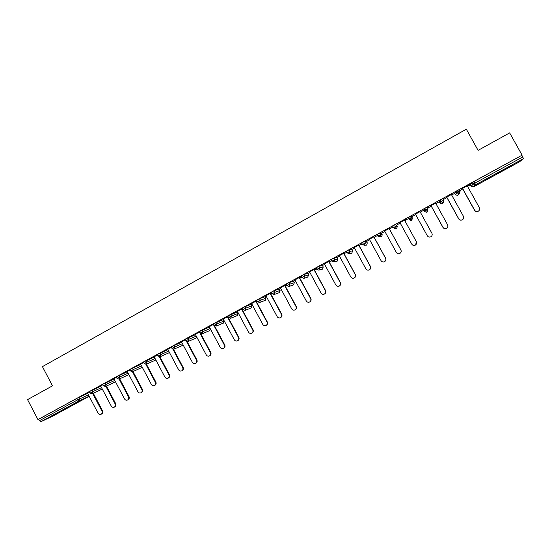 <?xml version="1.0" encoding="UTF-8"?>
<svg xmlns="http://www.w3.org/2000/svg" width="551" height="551" viewBox="0 0 551 551"><rect width="100%" height="100%" fill="white"/><g stroke="black" fill="none" stroke-linecap="round" stroke-linejoin="round"><path stroke-width="0.83" d="M63.255 410.219L52.848 415.488L63.255 410.219M504.358 169.846L513.015 164.914L506.169 168.31L497.539 173.234L504.358 169.846M237.164 312.086L237.626 311.832M242.123 309.38L242.722 309.049M251.118 304.469L251.855 304.069M256.36 301.611L257.255 301.121M265.176 296.796L266.195 296.238M270.699 293.779L271.898 293.125M279.329 289.068L280.638 288.359M285.149 285.893L286.658 285.074M293.593 281.285L295.191 280.411M299.71 277.945L301.521 276.96M307.968 273.441L309.855 272.408M314.38 269.942L316.508 268.778M322.445 265.541L324.635 264.342M329.161 261.87L331.606 260.54M337.026 257.579L339.519 256.215M344.058 253.742L346.82 252.234M351.724 249.555L354.527 248.026M359.059 245.553L362.152 243.866M366.525 241.476L369.645 239.775M374.184 237.295L377.6 235.429M381.444 233.335L384.873 231.461M389.426 228.982L393.173 226.929M396.472 225.132L400.226 223.079M404.785 220.6L408.697 218.458M408.787 218.41L410.151 217.666M411.817 216.757L415.681 214.649M420.289 212.135L423.939 210.145M424.601 209.779L425.372 209.359M427.659 208.106L431.247 206.15M435.917 203.601L439.292 201.762M443.631 199.393L446.93 197.595M451.668 195.006L454.768 193.311M457.757 191.686L458.274 191.397M459.727 190.605L462.737 188.965M467.537 186.341L470.361 184.805M472.82 183.462L474.521 182.533M53.351 415.812L89.186 396.286L53.351 415.812L40.808 421.763L39.403 420.723L38.646 419.263L37.95 419.587L27.55 399.633L52.483 385.838L42.434 366.629L466.339 129.203L478.089 150.361L509.668 132.894L522.093 155.168L473.963 181.52L474.859 183.132L522.789 156.973L521.88 155.348M522.789 156.973L523.422 158.674L519.51 161.808L473.474 186.892L519.51 161.808M37.95 419.587L522.093 155.168M462.461 188.47L469.617 184.502M467.269 185.845L469.645 184.551M38.646 419.263L76.775 398.442L87.657 393.366M523.422 158.674L475.575 184.757L473.474 186.892L471.167 186.259L470.306 184.716L472.29 182.498L473.963 181.52M91.983 390.191L92.754 391.665L90.095 393.083L89.324 391.609L100.799 386.21M102.727 384.316L114.029 378.998M116.22 376.946L127.357 371.739M132.481 368.075L133.266 369.563L130.587 370.995L129.802 369.507L140.787 364.431M146.18 360.595L146.972 362.083L144.279 363.522L143.494 362.028L154.314 357.069M157.297 354.52L167.938 349.658M173.889 345.463L174.688 346.965L171.974 348.411L171.175 346.91L181.665 342.192M187.898 337.811L188.697 339.32L185.976 340.773L185.177 339.264L195.495 334.671M199.29 331.592L209.428 327.101M213.499 323.83L223.279 319.58M227.811 316.019L237.13 312.018M251.07 304.386L244.988 306.631L245.808 308.161L251.862 305.86L251.07 304.386M242.233 308.14L244.988 306.631M265.127 296.714L259.528 298.69L260.354 300.219L265.919 298.194L265.127 296.714M257.586 301.741L259.721 302.423L260.354 300.219L257.572 301.714L256.725 300.219L259.528 298.69M279.288 288.986L274.184 290.687L275.011 292.223L280.087 290.467L279.288 288.986M271.409 292.216L274.184 290.687M286.162 284.158L288.951 282.622L293.559 281.21M301.032 276.044L303.835 274.494L307.926 273.365M316.012 267.869L318.829 266.305L322.404 265.465M336.978 257.489L333.94 258.054L334.788 259.611L337.797 258.991L336.978 257.489M331.11 259.631L333.94 258.054M351.676 249.472L349.169 249.734L350.023 251.297L352.495 250.98L351.676 249.472M346.324 251.325L349.169 249.734M361.663 242.97L364.521 241.352L366.484 241.393M381.395 233.245L379.99 232.901L380.851 234.478L382.229 234.767L381.395 233.245M377.125 234.554L379.99 232.901M392.739 226.137L395.584 224.388L397.264 226.564L395.584 224.388M412.169 217.39L409.214 218.988L411.26 219.801L411.542 220.627L409.489 219.897L408.263 217.459L411.294 215.806L412.169 217.39L411.466 219.704L409.131 219.043L408.263 217.459M428.01 208.746L425.035 210.351L427.08 211.171L426.784 212.314L424.731 211.584L423.891 210.055L424.077 208.822L427.135 207.155L428.01 208.746L427.3 211.074L424.952 210.413L424.077 208.822M443.259 202.382L442.143 203.946L440.091 203.209L439.243 201.673L440.022 200.116L443.1 198.436L443.982 200.027M456.166 191.287L457.055 192.884L460.078 191.252L459.355 193.601L457.612 195.509L455.567 194.765L454.72 193.229L456.09 191.342L459.197 189.647L460.078 191.245M451.393 194.517L446.654 197.1M435.641 203.112L430.972 205.661M420.02 211.646L415.413 214.16M406.913 218.74L399.964 222.597M404.517 220.111L406.934 218.788M389.158 228.493L384.612 230.979M373.922 236.813L369.377 239.292M358.797 245.071L354.259 247.544M343.796 253.26L339.258 255.74M328.899 261.394L324.374 263.867M316.219 268.254L309.6 271.932M314.118 269.46L316.246 268.303M301.239 276.437L294.937 279.936M299.455 277.47L301.266 276.478M286.375 284.557L280.383 287.884M284.895 285.418L286.396 284.598M271.622 292.609L265.94 295.77M270.445 293.311L271.643 292.657M256.98 300.605L251.607 303.594M256.105 301.135L257 300.646M242.447 308.539L237.371 311.363M241.868 308.911L242.468 308.581M228.024 316.412L223.251 319.077M213.712 324.229L209.228 326.729M199.503 331.984L195.316 334.326M185.398 339.685L181.499 341.875M171.402 347.33L167.779 349.362M157.503 354.913L154.17 356.793M143.715 362.448L140.65 364.17M130.022 369.921L127.233 371.498M116.426 377.345L113.912 378.771M102.934 384.708L100.681 385.996M89.537 392.023L87.554 393.166M478.172 211.281L477.999 211.37C476.539 211.901 475.382 211.55 474.535 210.303L474.645 210.234C475.499 211.488 476.656 211.839 478.116 211.309C479.584 210.427 479.997 209.222 479.363 207.699L467.241 185.804M474.645 210.234L462.551 188.366M474.535 210.303L462.434 188.428M462.255 219.856L462.117 219.925C460.664 220.455 459.513 220.104 458.666 218.857L458.742 218.809C459.589 220.056 460.746 220.414 462.199 219.877C463.646 219.002 464.052 217.803 463.419 216.288L451.365 194.469M458.742 218.809L446.709 197.01M458.666 218.857L446.634 197.058M446.441 228.362L446.351 228.41C444.905 228.94 443.762 228.589 442.914 227.343L442.963 227.315C443.81 228.562 444.96 228.913 446.406 228.383C447.832 227.508 448.232 226.316 447.605 224.815L435.621 203.064M442.963 227.315L430.999 205.592M442.914 227.343L430.951 205.619M430.703 236.834C429.27 237.364 428.134 237.006 427.287 235.766C428.155 236.999 429.291 237.35 430.73 236.82C432.136 235.952 432.528 234.767 431.908 233.273L419.993 211.598M415.392 214.112L427.287 235.766L415.406 214.105M399.936 222.549L411.769 244.127C412.609 245.367 413.746 245.725 415.178 245.188C416.57 244.327 416.955 243.149 416.336 241.662L404.489 220.063L416.342 241.669L415.654 244.892M384.584 230.931L396.355 252.434C397.195 253.674 398.325 254.032 399.744 253.494C401.121 252.64 401.5 251.47 400.887 249.989L389.102 228.465M400.887 249.989L400.921 249.975C401.534 251.456 401.156 252.62 399.785 253.474M400.921 249.975L389.137 228.445M369.356 239.251L381.058 260.678C381.891 261.918 383.021 262.276 384.433 261.739C385.79 260.885 386.168 259.728 385.555 258.254L373.833 236.799M385.555 258.254L385.624 258.226C386.217 259.638 385.879 260.781 384.598 261.649M385.624 258.226L373.895 236.765M354.238 247.502L365.878 268.86C366.711 270.1 367.827 270.451 369.232 269.921C370.575 269.074 370.947 267.917 370.341 266.457L358.68 245.071M370.341 266.457L370.437 266.409C371.037 267.834 370.685 268.978 369.39 269.832M370.437 266.409L358.777 245.023M339.237 255.692L350.815 276.981C351.641 278.214 352.757 278.572 354.148 278.041C355.485 277.194 355.85 276.051 355.243 274.591L343.645 253.281M355.243 274.591L355.367 274.529C355.967 275.961 355.615 277.105 354.314 277.952M355.367 274.529L343.769 253.219M324.346 263.819L335.862 285.039C336.689 286.272 337.797 286.623 339.182 286.093C340.497 285.26 340.862 284.116 340.263 282.67L328.727 261.429M340.263 282.67L340.415 282.587C341.007 284.027 340.656 285.163 339.347 286.003M340.415 282.587L328.878 261.346M309.572 271.884L321.026 293.036C321.853 294.262 322.948 294.62 324.325 294.089C325.634 293.263 325.985 292.126 325.393 290.68L313.918 269.515M325.393 290.68L325.572 290.591C326.164 292.03 325.813 293.16 324.505 293.993L324.498 294M325.572 290.591L314.098 269.418M294.916 279.894L306.301 300.97C307.127 302.196 308.216 302.547 309.579 302.024C310.874 301.197 311.225 300.068 310.633 298.635L299.227 277.539M310.633 298.635L310.84 298.525C311.432 299.958 311.081 301.087 309.793 301.914L309.745 301.941M310.84 298.525L299.427 277.428M280.363 287.836L291.693 308.842C292.505 310.068 293.593 310.427 294.95 309.903C296.231 309.083 296.576 307.961 295.99 306.528L284.64 285.501M295.99 306.528L296.224 306.404C296.81 307.83 296.466 308.953 295.184 309.772L295.102 309.82M296.224 306.404L284.874 285.377M265.919 295.722L277.187 316.66C278 317.886 279.082 318.237 280.425 317.72C281.699 316.901 282.036 315.785 281.451 314.366L270.162 293.407M281.451 314.366L281.713 314.228C282.298 315.647 281.96 316.763 280.686 317.576L280.569 317.645M281.713 314.228L270.424 293.263M251.58 303.553L262.793 324.422C263.598 325.641 264.673 325.992 266.009 325.476C267.269 324.67 267.607 323.554 267.028 322.142L255.795 301.252M267.028 322.142L267.311 321.991C267.896 323.403 267.559 324.511 266.298 325.324L266.147 325.407M267.311 321.991L256.084 301.094M237.35 311.322L248.501 332.122C249.307 333.341 250.374 333.692 251.704 333.176C252.95 332.377 253.288 331.268 252.702 329.856L241.538 309.035M252.702 329.856L253.019 329.691C253.598 331.096 253.267 332.205 252.021 333.011L251.835 333.107M253.019 329.691L241.848 308.863M223.224 319.029L234.32 339.767C235.125 340.979 236.179 341.331 237.502 340.821C238.741 340.022 239.072 338.92 238.493 337.515L227.377 316.763M238.493 337.515L238.831 337.336C239.41 338.741 239.079 339.843 237.839 340.635L237.626 340.759M238.831 337.336L227.715 316.584M209.208 326.688L220.242 347.35C221.041 348.563 222.094 348.914 223.403 348.411C224.629 347.619 224.96 346.517 224.381 345.119L213.327 324.436M224.381 345.119L224.746 344.933C225.318 346.324 224.994 347.419 223.768 348.211L223.52 348.349M224.746 344.933L214.291 325.352M214.277 325.338L213.692 324.236M195.288 334.285L206.267 354.885C207.066 356.091 208.113 356.449 209.414 355.946C210.627 355.154 210.95 354.059 210.379 352.668L199.379 332.053M210.379 352.668L210.764 352.468C211.336 353.852 211.019 354.94 209.8 355.732L209.525 355.884M210.764 352.468L200.819 333.803M181.472 341.827L192.395 362.365C193.187 363.57 194.227 363.922 195.522 363.419C196.728 362.634 197.044 361.552 196.473 360.161L186.458 341.338M196.473 360.161L196.886 359.941C197.458 361.325 197.141 362.413 195.936 363.192L195.626 363.364M196.886 359.941L187.14 341.627M167.759 349.313L178.627 369.783C179.412 370.988 180.446 371.34 181.734 370.844C182.925 370.058 183.242 368.984 182.677 367.6L172.904 349.21M182.677 367.6L183.111 367.372C183.676 368.75 183.366 369.824 182.167 370.603L181.837 370.789M183.111 367.372L173.503 349.279M154.142 356.752L164.956 377.153C165.741 378.351 166.767 378.702 168.041 378.206C169.226 377.435 169.543 376.361 168.978 374.983L159.363 356.855M168.978 374.983L169.439 374.742C169.997 376.113 169.687 377.187 168.503 377.958L168.138 378.158M169.439 374.742L159.921 356.793M140.629 364.128L151.38 384.467C152.166 385.666 153.185 386.017 154.452 385.528C155.63 384.756 155.94 383.682 155.375 382.318L145.877 364.369M155.375 382.318L155.857 382.057C156.422 383.427 156.112 384.495 154.934 385.259L154.549 385.473M155.857 382.057L146.408 364.204L146.972 362.083L155.079 358.515M127.212 371.457L137.908 391.727C138.687 392.918 139.706 393.276 140.96 392.787C142.13 392.023 142.434 390.955 141.876 389.591L132.46 371.773M141.876 389.591L142.378 389.323C142.936 390.687 142.633 391.747 141.469 392.512L141.049 392.739M142.378 389.323L132.991 371.539M113.885 378.73L124.533 398.938C125.304 400.129 126.317 400.481 127.563 399.998C128.72 399.234 129.024 398.173 128.466 396.816L119.119 379.081M128.466 396.816L128.996 396.534C129.554 397.891 129.251 398.952 128.094 399.709L127.653 399.95M128.996 396.534L119.663 378.826M100.661 385.955L111.254 406.094C112.025 407.279 113.024 407.637 114.264 407.155C115.414 406.397 115.71 405.343 115.159 403.986L105.868 386.32M115.159 403.986L115.71 403.697C116.261 405.047 115.965 406.101 114.822 406.852L114.353 407.106M115.71 403.697L106.433 386.065M87.526 393.125L98.071 413.202C98.836 414.386 99.834 414.738 101.06 414.262C102.204 413.512 102.5 412.458 101.949 411.108L92.706 393.517M101.949 411.108L102.52 410.805C103.071 412.155 102.775 413.202 101.639 413.953L101.143 414.214M102.52 410.805L93.298 393.242M472.365 182.436L473.254 184.048L474.859 183.132L475.575 184.757L473.178 184.103L472.29 182.498M471.167 186.266L473.254 184.048L475.293 184.881L473.385 186.83M89.152 396.217L78.896 400.997L40.808 421.763M39.403 420.723L77.546 399.909L76.775 398.442M78.676 397.457L79.447 398.924L78.896 400.997L77.546 399.909L88.408 394.798M455.574 194.772L456.972 192.946L456.09 191.342M440.091 203.209L440.903 201.714L440.022 200.116M424.731 211.584L425.035 210.351L424.16 208.76M412.375 218.162L411.776 220.51M409.489 219.897L408.339 217.397M393.607 227.708L392.574 226.034M377.979 236.124L379.983 236.854L377.869 236.103M377.862 236.103L377.008 234.533M364.521 241.352L365.375 242.922L367.303 242.901L366.477 241.386M362.517 244.534L361.559 242.97M347.171 252.888L346.235 251.339M331.95 261.181L331.027 259.645M318.829 266.305L319.67 267.855L323.21 266.953L322.397 265.451M316.853 269.418L318.871 270.169L316.777 269.439M316.77 269.425L315.937 267.882M303.835 274.494L304.669 276.044L308.725 274.846L307.919 273.358M301.865 277.587L303.883 278.345L301.796 277.608M301.79 277.594L300.963 276.065M288.951 282.622L289.785 284.164L294.351 282.684L293.552 281.196M286.995 285.7L289.013 286.451L286.933 285.721M286.926 285.707L286.107 284.178M272.235 293.752L274.253 294.496L272.187 293.766M243.053 309.669L245.071 310.406L243.019 309.683M230.552 314.518L231.365 316.04L237.908 313.471L237.116 312.004M228.624 317.534L230.642 318.271L237.102 315.668M216.226 322.342L217.039 323.857L224.05 321.026L223.265 319.559M202.003 330.104L202.816 331.619L210.206 328.561M200.096 333.1L202.107 333.823L209.538 330.69M185.99 340.793L188.001 341.517L188.697 339.32L196.273 336.131M171.988 348.432L173.999 349.148L174.688 346.965L182.443 343.645M159.983 353.053L160.775 354.555L168.709 351.104M130.594 371.016L132.612 371.711L133.266 369.563L141.552 365.871M118.885 375.5L119.663 376.98L128.121 373.179M105.386 382.876L106.164 384.35L114.787 380.438M90.102 393.104L92.127 393.786L92.754 391.665L101.549 387.642M457.055 192.884L459.1 193.711L457.055 192.884M440.097 200.061L440.979 201.652L443.032 202.479L443.982 200.034L440.903 201.714L443.032 202.479L442.143 203.946L443.183 202.506M427.032 212.197L427.865 210.585M396.637 228.755L397.264 226.564M392.649 225.972L393.51 227.549L395.563 228.362L396.445 225.965L393.442 227.611L396.41 228.872L394.571 228.445M382.229 234.767L381.567 236.971L379.859 236.896M381.616 236.944L379.983 236.854L380.851 234.478L377.938 236.048L377.077 234.471M367.31 242.908L366.649 245.099L365.409 245.229M361.628 242.908L362.482 244.479L364.528 245.278L365.375 242.922L362.413 244.534L364.528 245.278L366.704 245.064M352.502 250.987L351.848 253.164L350.953 253.357M346.297 251.277L347.151 252.847L349.196 253.639L350.023 251.297L347.082 252.902L349.196 253.639L351.91 253.129M337.804 259.004L337.157 261.167L336.475 261.36M331.089 259.59L331.929 261.146L333.975 261.939L334.788 259.611L331.874 261.202L333.975 261.939L337.226 261.133M323.217 266.959L322.576 269.115L322.032 269.294M322.652 269.074L318.871 270.169L319.67 267.855L316.832 269.384L315.992 267.827M308.732 274.859L307.658 277.16M308.188 276.953L303.883 278.345L304.669 276.044L301.845 277.559L301.011 276.01M294.358 282.697L293.366 284.977M293.731 284.833L289.013 286.451L289.785 284.164L286.975 285.673L286.141 284.13M280.094 290.48L279.157 292.733M279.474 292.602L274.253 294.496L275.011 292.223L272.222 293.724L271.395 292.182M265.933 298.208L265.045 300.433M265.313 300.316L259.604 302.485L257.544 301.755M251.869 305.874L251.022 308.078M251.442 307.857L245.071 310.406L245.808 308.161L243.039 309.641L242.22 308.112M237.915 313.485L237.557 315.406M230.642 318.271L231.365 316.04L228.61 317.514L227.797 315.992M224.057 321.047L223.272 323.21M216.323 326.075L217.039 323.857L214.298 325.324L216.323 326.075L223.83 322.831M210.365 329.884L209.614 330.662L210.468 329.043M202.107 333.823L202.816 331.619L200.082 333.079L199.276 331.564M196.06 338.052L196.783 337.088M195.812 338.156L188.001 341.517L186.803 341.53M183.09 344.864L182.415 345.484L183.084 344.857M173.999 349.148L182.278 345.539M157.283 354.5L158.075 355.994L160.1 356.724L160.775 354.555L158.089 356.015M160.1 356.724L168.833 352.86M146.394 364.204L155.492 360.14M146.304 364.245L144.293 363.543M132.612 371.711L142.234 367.359M116.206 376.925L116.991 378.413L119.016 379.122L119.663 376.98L116.998 378.434M102.713 384.295L103.492 385.776L105.523 386.478L106.164 384.35L103.505 385.796M213.485 323.809L214.298 325.324M196.073 338.045L196.79 337.095M119.016 379.122L128.886 374.625M105.523 386.478L115.545 381.871M92.127 393.786L102.3 389.068"/></g></svg>
